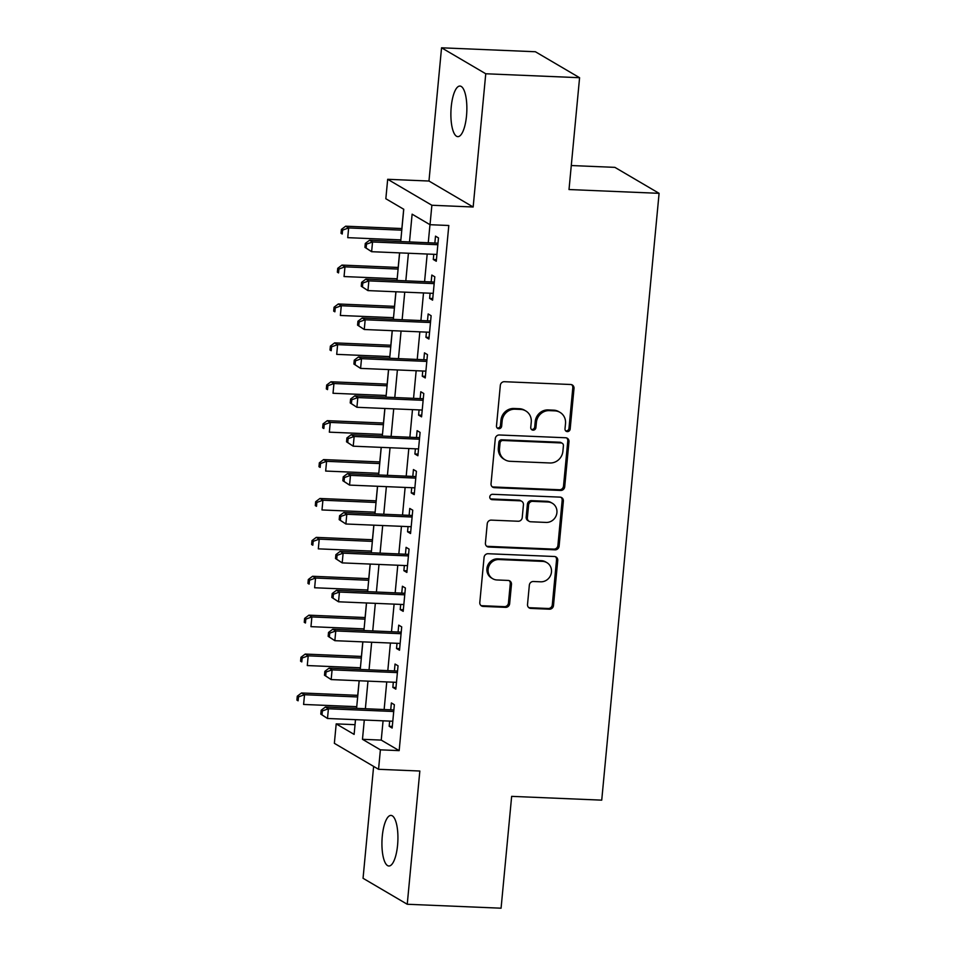 <?xml version="1.0" encoding="UTF-8"?>
<svg xmlns="http://www.w3.org/2000/svg" width="956" height="956" viewBox="0 0 956 956"><rect width="100%" height="100%" fill="white"/><g stroke="black" fill="none" stroke-linecap="round" stroke-linejoin="round"><path stroke-width="1.43" d="M567.338 431.61A2.713 2.545 120.4 0 0 570.17 429.041L574.006 388.471A3.884 3.633 120.4 0 0 570.684 384.503L504.374 381.707A3.884 3.633 120.4 0 0 500.323 385.376L496.487 425.946A2.713 2.545 120.4 0 0 498.817 428.73A2.713 2.545 120.4 0 0 501.649 426.161L502.139 420.915A12.428 11.639 120.4 0 1 515.093 409.192L520.614 409.419A12.428 11.639 120.4 0 1 525.752 410.925A12.428 11.639 120.4 0 1 531.249 422.134L530.747 427.38A2.713 2.545 120.4 0 0 533.078 430.164A2.713 2.545 120.4 0 0 535.91 427.607L536.412 422.349A12.428 11.639 120.4 0 1 549.353 410.626L554.874 410.865A12.428 11.639 120.4 0 1 560.013 412.371A12.428 11.639 120.4 0 1 565.51 423.58L565.008 428.826A2.713 2.545 120.4 0 0 567.338 431.61M565.665 430.833A2.713 2.545 120.4 0 0 568.975 428.336L572.811 387.766A3.884 3.633 120.4 0 0 571.652 384.682M497.144 427.953A2.713 2.545 120.4 0 0 500.454 425.456L500.956 420.21L502.139 420.915M531.405 429.399A2.713 2.545 120.4 0 0 534.715 426.902L535.217 421.644L536.412 422.349M397.577 845.2A25.322 7.935 -87.6 0 0 390.992 815.408A25.322 7.935 -87.6 0 0 382.281 836.213A25.322 7.935 -87.6 0 0 388.865 866.005A25.322 7.935 -87.6 0 0 397.577 845.2M466.516 115.843A25.322 7.935 -87.6 0 0 459.944 86.052A25.322 7.935 -87.6 0 0 451.232 106.857A25.322 7.935 -87.6 0 0 457.816 136.648A25.322 7.935 -87.6 0 0 466.516 115.843M527.521 604.443A3.884 3.633 120.4 0 0 530.843 608.422L549.437 609.199A3.884 3.633 120.4 0 0 553.488 605.542L557.742 560.479A3.884 3.633 120.4 0 0 554.42 556.512L488.11 553.727A3.884 3.633 120.4 0 0 484.071 557.384L479.804 602.435A3.884 3.633 120.4 0 0 483.127 606.415L505.605 607.359A3.884 3.633 120.4 0 0 509.644 603.69L511.472 584.415A3.884 3.633 120.4 0 0 508.15 580.435L497 579.969A10.385 9.727 120.4 0 1 492.71 578.715A10.385 9.727 120.4 0 1 488.6 567.016A10.385 9.727 120.4 0 1 498.936 559.547L542.59 561.375A10.385 9.727 120.4 0 1 546.88 562.642A10.385 9.727 120.4 0 1 550.991 574.341A10.385 9.727 120.4 0 1 540.654 581.81L533.388 581.499A3.884 3.633 120.4 0 0 529.337 585.168L527.521 604.443M383.069 720.824L381.241 740.099L399.166 750.627L380.392 749.839L378.552 769.293L334.361 743.326L336.201 723.883L354.114 734.399L355.513 719.665M579.587 77.711L485.756 73.767L441.553 47.8L535.384 51.743L579.587 77.711L569.011 189.539L659.09 193.327L601.73 800.148L511.651 796.36L501.075 908.2L407.244 904.257L419.839 771.026L378.552 769.293M441.553 47.8L428.969 181.031L473.16 206.998L485.756 73.767M473.16 206.998L431.873 205.253L430.033 224.708L412.12 214.18L409.503 241.904M399.166 750.627L448.806 225.496L430.033 224.708M560.67 490.452A3.884 3.633 120.4 0 0 564.709 486.795L568.975 441.732A3.884 3.633 120.4 0 0 565.653 437.764L499.331 434.98A3.884 3.633 120.4 0 0 495.292 438.637L491.037 483.688A3.884 3.633 120.4 0 0 494.36 487.668L560.67 490.452L559.475 489.759A3.884 3.633 120.4 0 0 563.514 486.09L567.78 441.039A3.884 3.633 120.4 0 0 566.621 437.944M563.359 501.111L559.105 546.163A3.884 3.633 120.4 0 1 555.054 549.831L488.743 547.035A3.884 3.633 120.4 0 1 485.421 543.068L487.237 523.78A3.884 3.633 120.4 0 1 491.288 520.124L518.176 521.247A3.884 3.633 120.4 0 0 522.227 517.59L523.434 504.804A3.884 3.633 120.4 0 0 520.112 500.825L492.113 499.653A2.713 2.545 120.4 0 1 489.914 496.26A2.713 2.545 120.4 0 1 492.615 494.3L560.037 497.132A3.884 3.633 120.4 0 1 563.359 501.111L562.164 500.406L557.91 545.458L559.105 546.163M373.629 766.401L363.053 878.289L407.244 904.257M433.785 254.308L433.295 259.494L436.283 261.251L438.481 237.913L435.506 236.156L434.861 242.967M430.104 293.217L429.614 298.392L432.602 300.148L434.813 276.81L431.825 275.053L431.18 281.865M426.436 332.114L425.946 337.301L428.921 339.045L431.132 315.707L428.145 313.95L427.499 320.762M422.755 371.012L422.265 376.198L425.253 377.955L427.452 354.604L424.464 352.86L423.831 359.659M419.075 409.909L418.585 415.095L421.572 416.852L423.783 393.514L420.795 391.757L420.15 398.556M415.394 448.806L414.904 453.992L417.892 455.749L420.102 432.411L417.115 430.654L416.469 437.466M411.725 487.703L411.235 492.89L414.223 494.646L416.422 471.308L413.434 469.551L412.801 476.363M408.045 526.601L407.555 531.787L410.542 533.544L412.753 510.205L409.765 508.449L409.12 515.26M404.364 565.51L403.874 570.684L406.862 572.441L409.072 549.103L406.085 547.346L405.44 554.157M400.695 604.407L400.205 609.593L403.193 611.338L405.392 588L402.404 586.243L401.759 593.055M397.015 643.304L396.525 648.491L399.512 650.235L401.711 626.897L398.736 625.152L398.09 631.952M393.334 682.202L392.844 687.388L395.832 689.145L398.043 665.806L395.055 664.05L394.41 670.849M429.973 224.672L428.264 242.693M427.189 254.033L424.584 281.59M423.52 292.93L420.915 320.487M419.839 331.828L417.234 359.384M416.159 370.737L413.554 398.282M412.478 409.634L409.885 437.179M408.81 448.531L406.204 476.076M405.129 487.429L402.524 514.985M401.448 526.326L398.843 553.883M397.78 565.223L395.175 592.78M394.099 604.12L391.494 631.677M390.418 643.03L387.813 670.574M386.75 681.927L384.145 709.472M389.666 721.099L389.176 726.285L392.151 728.042L394.362 704.703L391.374 702.947L390.729 709.758M403.695 209.233L401.867 228.544M400.791 239.896L400.636 241.521M399.56 252.874L398.186 267.453M397.11 278.794L396.955 280.431M395.892 291.771L394.505 306.35M393.442 317.691L393.286 319.328M392.211 330.668L390.837 345.247M389.761 356.588L389.606 358.225M388.53 369.566L387.156 384.145M386.081 395.485L385.925 397.122M384.85 408.475L383.476 423.042M382.4 434.394L382.257 436.02M381.181 447.372L379.795 461.939M378.731 473.292L378.576 474.917M377.5 486.269L376.126 500.836M375.051 512.189L374.895 513.814M373.82 525.167L372.446 539.746M371.37 551.086L371.215 552.723M370.151 564.064L368.765 578.643M367.702 589.983L367.546 591.621M366.471 602.961L365.096 617.54M364.021 628.881L363.866 630.518M362.79 641.858L361.416 656.437M360.34 667.778L360.185 669.415M359.121 680.768L357.735 695.335M356.672 706.687L356.516 708.312M355.441 719.665L355.035 724.708M659.09 193.327L614.887 167.36L571.282 165.531M354.963 724.672L336.201 723.883M400.707 241.533L403.755 209.268L385.842 198.74L387.682 179.298L431.873 205.253M428.969 181.031L387.682 179.298M364.296 720.035L362.479 739.311L380.392 749.839M408.427 253.244L405.822 280.801M404.747 292.142L402.141 319.698M401.066 331.039L398.473 358.596M397.397 369.948L394.792 397.493M393.717 408.845L391.112 436.39M390.036 447.743L387.431 475.287M386.367 486.64L383.762 514.197M382.687 525.537L380.082 553.094M379.006 564.434L376.401 591.991M375.338 603.332L372.732 630.888M371.657 642.241L369.052 669.786M367.976 681.138L365.371 708.683M356.588 708.312L359.193 680.768M360.257 669.415L362.862 641.87M363.937 630.518L366.542 602.973M367.618 591.621L370.223 564.064M371.286 552.723L373.892 525.167M374.967 513.826L377.572 486.269M378.648 474.929L381.253 447.372M382.328 436.02L384.921 408.475M385.997 397.122L388.602 369.578M389.678 358.225L392.283 330.68M393.358 319.328L395.963 291.771M397.027 280.431L399.632 252.874M381.241 740.099L362.479 739.311M433.295 259.494L436.438 259.626M429.614 298.392L432.757 298.523M425.946 337.301L429.077 337.432M422.265 376.198L425.408 376.329M418.585 415.095L421.727 415.227M414.904 453.992L418.047 454.124M411.235 492.89L414.366 493.021M407.555 531.787L410.698 531.918M403.874 570.684L407.017 570.816M400.205 609.593L403.336 609.725M396.525 648.491L399.668 648.622M392.844 687.388L395.987 687.519M389.176 726.285L392.307 726.417M560.013 412.371L558.818 411.666A12.428 11.639 120.4 0 0 553.679 410.16L554.874 410.865M535.217 421.644A12.428 11.639 120.4 0 1 548.158 409.921L553.679 410.16M525.752 410.925L524.557 410.22A12.428 11.639 120.4 0 0 519.419 408.714L520.614 409.419M500.956 420.21A12.428 11.639 120.4 0 1 513.898 408.487L519.419 408.714M492.185 486.783A3.884 3.633 120.4 0 0 493.165 486.963L559.475 489.759M563.419 445.723A2.713 2.545 120.4 0 0 561.088 442.939L502.88 440.489A2.713 2.545 120.4 0 0 500.048 443.058L499.522 448.591A12.428 11.639 120.4 0 0 505.019 459.8A12.428 11.639 120.4 0 0 510.157 461.306L549.951 462.979A12.428 11.639 120.4 0 0 562.893 451.256L563.419 445.723M562.212 443.273L561.017 442.568A2.713 2.545 120.4 0 0 559.893 442.234L561.088 442.939M505.019 459.8L503.824 459.095A12.428 11.639 120.4 0 1 498.339 447.886L498.853 442.353A2.713 2.545 120.4 0 1 501.685 439.796L559.893 442.234M486.58 546.163A3.884 3.633 120.4 0 0 487.548 546.342L553.859 549.126A3.884 3.633 120.4 0 0 557.91 545.458M521.713 501.291L520.518 500.597A3.884 3.633 120.4 0 0 518.917 500.119L490.918 498.948L492.113 499.653M546.091 522.43A10.385 9.727 120.4 0 0 556.428 514.961A10.385 9.727 120.4 0 0 552.317 503.25A10.385 9.727 120.4 0 0 548.015 501.996L532.635 501.35A3.884 3.633 120.4 0 0 528.596 505.019L527.377 517.805A3.884 3.633 120.4 0 0 530.711 521.773L546.091 522.43M552.317 503.25L551.122 502.557A10.385 9.727 120.4 0 0 546.82 501.291L548.015 501.996M529.098 521.307L527.903 520.602A3.884 3.633 120.4 0 1 526.182 517.1L527.401 504.314A3.884 3.633 120.4 0 1 531.44 500.645L546.82 501.291M562.164 500.406A3.884 3.633 120.4 0 0 561.005 497.311M546.88 562.642L545.685 561.937A10.385 9.727 120.4 0 0 541.395 560.682L542.59 561.375M492.71 578.715L491.515 578.01A10.385 9.727 120.4 0 1 487.405 566.311A10.385 9.727 120.4 0 1 497.741 558.842L541.395 560.682M480.964 605.53A3.884 3.633 120.4 0 0 481.932 605.71L504.41 606.654A3.884 3.633 120.4 0 0 508.449 602.997L510.277 583.71A3.884 3.633 120.4 0 0 509.118 580.615M528.668 607.538A3.884 3.633 120.4 0 0 529.648 607.717L548.242 608.494A3.884 3.633 120.4 0 0 552.293 604.837L556.547 559.786A3.884 3.633 120.4 0 0 555.4 556.691M401.938 228.556L345.666 226.19L348.653 227.934L347.733 237.662L400.863 239.896M401.783 230.169L348.653 227.934L342.595 230.121L341.4 229.428L341.041 233.312L342.224 234.017L342.595 230.121M342.224 234.017L341.041 233.312M341.4 229.428L345.666 226.19M437.991 243.171L369.554 240.219L372.541 241.976L437.848 244.724M366.483 244.162L372.541 241.976L371.621 251.703L364.929 247.353L366.124 248.046L366.483 244.162L365.288 243.457L364.929 247.353M436.928 254.439L371.621 251.703L366.124 248.046M369.554 240.219L365.288 243.457M398.258 267.453L341.985 265.087L344.973 266.844L344.052 276.559L397.182 278.794M398.102 269.078L344.973 266.844L338.926 269.03L337.731 268.325L337.36 272.209L338.555 272.914L338.926 269.03M338.555 272.914L337.36 272.209M337.731 268.325L341.985 265.087M394.577 306.35L338.305 303.984L341.292 305.741L340.372 315.468L393.514 317.691M394.422 307.975L341.292 305.741L335.245 307.928L334.05 307.223L333.68 311.118L334.875 311.811L335.245 307.928M334.875 311.811L333.68 311.118M334.05 307.223L338.305 303.984M390.908 345.247L334.636 342.881L337.611 344.638L336.703 354.365L389.833 356.6M390.753 346.873L337.611 344.638L331.565 346.825L330.37 346.12L329.999 350.015L331.194 350.709L331.565 346.825M331.194 350.709L329.999 350.015M330.37 346.12L334.636 342.881M387.228 384.145L330.955 381.779L333.943 383.535L333.023 393.263L386.152 395.497M387.072 385.77L333.943 383.535L327.884 385.722L326.689 385.017L326.331 388.913L327.526 389.618L327.884 385.722M327.526 389.618L326.331 388.913M326.689 385.017L330.955 381.779M434.311 282.068L365.873 279.116L368.861 280.873L434.167 283.621M362.814 283.06L368.861 280.873L367.94 290.6L361.249 286.25L362.444 286.955L362.814 283.06L361.619 282.355L361.249 286.25M433.247 293.349L367.94 290.6L362.444 286.955M365.873 279.116L361.619 282.355M430.642 320.965L362.193 318.013L365.18 319.77L430.487 322.519M359.133 321.957L365.18 319.77L364.26 329.497L357.568 325.148L358.763 325.853L359.133 321.957L357.938 321.252L357.568 325.148M429.567 332.246L364.26 329.497L358.763 325.853M362.193 318.013L357.938 321.252M426.962 359.862L358.524 356.923L361.511 358.667L426.818 361.416M355.453 360.854L361.511 358.667L360.591 368.395L353.899 364.045L355.094 364.75L355.453 360.854L354.258 360.161L353.899 364.045M425.898 371.143L360.591 368.395L355.094 364.75M358.524 356.923L354.258 360.161M423.281 398.76L354.843 395.82L357.831 397.565L423.138 400.313M351.784 399.751L357.831 397.565L356.911 407.292L350.219 402.942L351.414 403.647L351.784 399.751L350.589 399.058L350.219 402.942M422.217 410.04L356.911 407.292L351.414 403.647M354.843 395.82L350.589 399.058M383.547 423.042L327.275 420.676L330.262 422.433L329.342 432.16L382.472 434.394M383.392 424.667L330.262 422.433L324.215 424.619L323.02 423.914L322.65 427.81L323.845 428.515L324.215 424.619M323.845 428.515L322.65 427.81M323.02 423.914L327.275 420.676M419.6 437.669L351.163 434.717L354.15 436.474L419.457 439.21M348.104 438.661L354.15 436.474L353.23 446.189L346.538 441.839L347.733 442.544L348.104 438.661L346.909 437.956L346.538 441.839M418.537 448.938L353.23 446.189L347.733 442.544M351.163 434.717L346.909 437.956M379.867 461.939L323.594 459.585L326.582 461.33L325.661 471.057L378.803 473.292M379.723 463.564L326.582 461.33L320.535 463.517L319.34 462.824L318.969 466.707L320.164 467.412L320.535 463.517M320.164 467.412L318.969 466.707M319.34 462.824L323.594 459.585M415.932 476.566L347.494 473.614L350.482 475.371L415.776 478.108M344.423 477.558L350.482 475.371L349.561 485.098L342.857 480.737L344.052 481.442L344.423 477.558L343.228 476.853L342.857 480.737M414.868 487.835L349.561 485.098L344.052 481.442M347.494 473.614L343.228 476.853M376.198 500.848L319.925 498.482L322.913 500.227L321.993 509.954L375.122 512.189M376.043 502.462L322.913 500.227L316.854 502.414L315.659 501.721L315.301 505.605L316.496 506.31L316.854 502.414M316.496 506.31L315.301 505.605M315.659 501.721L319.925 498.482M412.251 515.463L343.813 512.512L346.801 514.268L412.108 517.017M340.742 516.455L346.801 514.268L345.881 523.996L339.189 519.646L340.384 520.339L340.742 516.455L339.559 515.75L339.189 519.646M411.188 526.732L345.881 523.996L340.384 520.339M343.813 512.512L339.559 515.75M372.517 539.746L316.245 537.38L319.232 539.136L318.312 548.852L371.442 551.086M372.362 541.371L319.232 539.136L313.186 541.323L311.991 540.618L311.62 544.502L312.815 545.207L313.186 541.323M312.815 545.207L311.62 544.502M311.991 540.618L316.245 537.38M408.57 554.361L340.133 551.409L343.12 553.165L408.427 555.914M337.074 555.352L343.12 553.165L342.2 562.893L335.508 558.543L336.703 559.248L337.074 555.352L335.879 554.647L335.508 558.543M407.507 565.641L342.2 562.893L336.703 559.248M340.133 551.409L335.879 554.647M368.837 578.643L312.564 576.277L315.552 578.033L314.632 587.761L367.773 589.983M368.693 580.268L315.552 578.033L309.505 580.22L308.31 579.515L307.94 583.399L309.135 584.104L309.505 580.22M309.135 584.104L307.94 583.399M308.31 579.515L312.564 576.277M365.168 617.54L308.896 615.174L311.883 616.931L310.963 626.658L364.093 628.893M365.013 619.165L311.883 616.931L305.824 619.118L304.629 618.413L304.259 622.308L305.454 623.001L305.824 619.118M305.454 623.001L304.259 622.308M304.629 618.413L308.896 615.174M361.488 656.437L305.215 654.071L308.202 655.828L307.282 665.555L360.412 667.79M361.332 658.063L308.202 655.828L302.156 658.015L300.961 657.31L300.59 661.205L301.785 661.899L302.156 658.015M301.785 661.899L300.59 661.205M300.961 657.31L305.215 654.071M357.807 695.335L301.534 692.969L304.522 694.725L303.602 704.452L356.743 706.687M357.652 696.96L304.522 694.725L298.475 696.912L297.28 696.207L296.91 700.103L298.105 700.808L298.475 696.912M298.105 700.808L296.91 700.103M297.28 696.207L301.534 692.969M404.902 593.258L336.464 590.306L339.44 592.063L404.747 594.811M333.393 594.25L339.44 592.063L338.52 601.79L331.828 597.44L333.023 598.145L333.393 594.25L332.198 593.545L331.828 597.44M403.826 604.539L338.52 601.79L333.023 598.145M336.464 590.306L332.198 593.545M401.221 632.155L332.784 629.215L335.771 630.96L401.078 633.708M329.712 633.147L335.771 630.96L334.851 640.687L328.159 636.337L329.354 637.043L329.712 633.147L328.517 632.454L328.159 636.337M400.158 643.436L334.851 640.687L329.354 637.043M332.784 629.215L328.517 632.454M397.541 671.052L329.103 668.113L332.09 669.857L397.397 672.606M326.044 672.044L332.09 669.857L331.17 679.585L324.478 675.235L325.673 675.94L326.044 672.044L324.849 671.351L324.478 675.235M396.477 682.333L331.17 679.585L325.673 675.94M329.103 668.113L324.849 671.351M393.872 709.95L325.422 707.01L328.41 708.766L393.717 711.503M322.363 710.953L328.41 708.766L327.49 718.482L320.798 714.132L321.993 714.837L322.363 710.953L321.168 710.248L320.798 714.132M392.796 721.23L327.49 718.482L321.993 714.837M325.422 707.01L321.168 710.248M568.975 428.336L570.17 429.041M500.454 425.456L501.649 426.161M534.715 426.902L535.91 427.607M548.158 409.921L549.353 410.626M513.898 408.487L515.093 409.192M572.811 387.766L574.006 388.471M493.165 486.963L494.36 487.668M567.78 441.039L568.975 441.732M563.514 486.09L564.709 486.795M501.685 439.796L502.88 440.489M498.853 442.353L500.048 443.058M498.339 447.886L499.522 448.591M553.859 549.126L555.054 549.831M487.548 546.342L488.743 547.035M518.917 500.119L520.112 500.825M531.44 500.645L532.635 501.35M527.401 504.314L528.596 505.019M526.182 517.1L527.377 517.805M497.741 558.842L498.936 559.547M510.277 583.71L511.472 584.415M508.449 602.997L509.644 603.69M504.41 606.654L505.605 607.359M481.932 605.71L483.127 606.415M556.547 559.786L557.742 560.479M552.293 604.837L553.488 605.542M548.242 608.494L549.437 609.199M529.648 607.717L530.843 608.422"/></g></svg>
